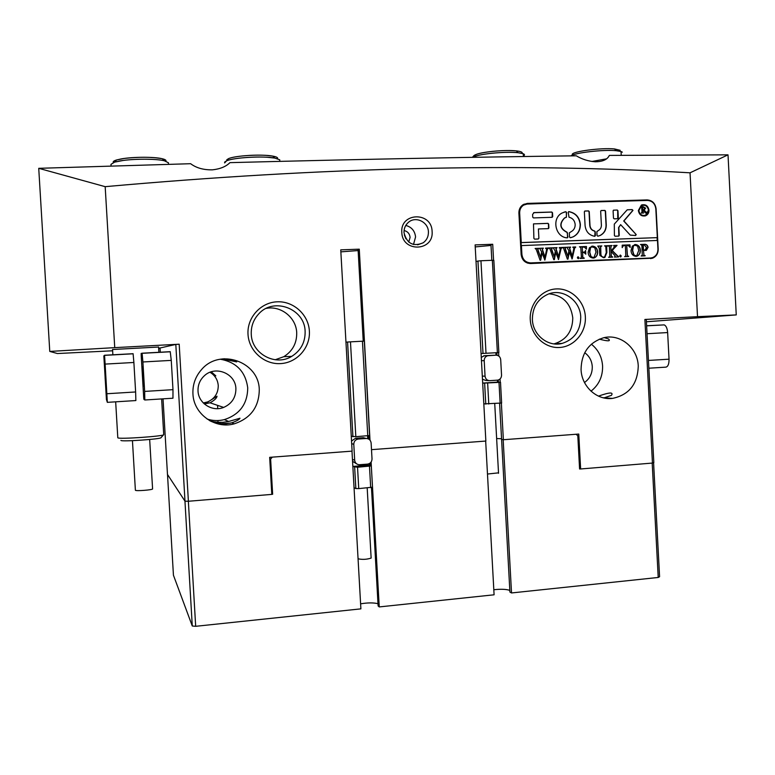 <?xml version="1.0" encoding="UTF-8"?>
<svg xmlns="http://www.w3.org/2000/svg" width="775" height="775" viewBox="0 0 775 775"><rect width="100%" height="100%" fill="white"/><g stroke="black" fill="none" stroke-linecap="round" stroke-linejoin="round"><path stroke-width="1.16" d="M432.101 231.444C433.99 251.468 402.264 252.698 401.818 232.471C400.016 212.282 431.772 211.362 432.101 231.444M404.017 232.684C406.875 243.621 413.288 246.983 423.266 242.759C426.812 240.076 428.527 236.443 428.42 231.851C428.275 221.97 415.7 215.876 408.502 222.27C405.383 224.963 403.891 228.431 404.017 232.684M404.075 230.524C407.631 231.386 409.636 233.682 410.101 237.402L408.735 242.071M413.492 244.513L415.574 236.947C414.838 230.843 411.573 226.998 405.78 225.428M309.38 331.128C310.436 347.549 297.048 362.758 280.637 363.601C264.246 364.686 248.843 350.968 248.01 334.316C246.925 317.682 260.662 302.424 277.101 301.804C293.522 300.942 308.566 314.708 309.38 331.128M251.265 334.219C251.691 353.739 275.474 366.614 291.72 356.374C300.845 350.6 305.321 342.279 305.127 331.419C304.885 308.721 273.701 296.767 258.676 313.952C253.435 319.658 250.964 326.411 251.265 334.219M585.357 316.791C586.297 332.349 574.265 346.725 559.531 347.481C544.815 348.459 531.011 335.43 530.265 319.649C529.306 303.887 541.628 289.472 556.382 288.92C571.127 288.145 584.631 301.223 585.357 316.791M532.386 319.6C532.832 335.12 548.235 347.307 562.233 343.393C574.382 339.363 580.553 330.596 580.746 317.091C580.359 300.593 562.96 288.097 548.38 294.054C537.753 298.782 532.425 307.297 532.386 319.6M112.559 349.506L158.565 347.035M598.474 396.132C609.382 392.276 613.713 392.014 611.446 395.337L603.919 397.943M581.066 369.607C581.618 386.57 596.934 400.481 612.502 398.398C629.087 394.892 637.67 384.109 638.251 366.042C637.757 347.839 620.107 333.376 603.493 337.793C588.845 342.54 581.366 353.138 581.066 369.607M591.005 391.162C598.968 384.865 602.824 376.447 602.582 365.897C601.913 356.868 598.174 349.632 591.364 344.187M501.551 438.747L496.678 438.534L501.551 438.747M491.011 245.443L475.23 246.925M493.578 260.284L492.706 244.27L490.972 244.784L491.825 260.323M496.862 352.712L496.998 355.25M498.344 379.992L498.47 382.172M499.613 403.291L501.59 439.406L503.169 439.696L511.519 592.952L509.911 592.061L501.59 439.406L503.363 439.735L501.367 403.145M218.366 405.625L217.61 406.265M209.783 420.699C213.222 422.675 218.637 423.712 226.038 423.809L231.793 422.811C236.588 421.087 239.31 419.566 239.969 418.238L228.683 421.474L222.832 422.336C216.293 422.375 211.769 421.726 209.26 420.399M192.936 393.855C193.566 413.966 214.956 429.35 234.195 423.847C250.683 418.345 259.044 406.962 259.276 389.718C259.015 361.625 219.587 347.684 201.393 369.762C195.377 376.689 192.558 384.72 192.936 393.855M207.157 419.072C212.844 420.864 218.579 421.048 224.362 419.614C239.727 414.509 247.506 403.94 247.729 387.897C245.588 371.738 236.433 362.167 220.265 359.203M340.864 251.865L358.137 250.557M188.393 501.26L184.993 501.173L175.809 344.429L179.19 344.207L188.393 501.26L271.802 494.392L269.671 457.337L352.112 451.127L340.748 249.86L359.271 249.172L358.089 249.686L363.233 341.165M368.551 435.763L368.735 439.096M275.193 359.765L283.815 356.684C292.601 351.133 296.893 343.151 296.709 332.717C296.234 317.682 281.034 305.447 266.271 308.382M553.902 343.877L554.532 343.732C566.496 339.77 572.58 331.148 572.773 317.857C570.778 303.364 562.902 295.343 549.126 293.793M230.475 423.15L220.836 423.722M503.363 439.735L578.76 434.058L580.63 468.972L652.443 463.062L644.887 319.465L697.519 316.675L690.041 172.815C517.099 162.643 322.138 167.255 105.177 186.668L38.75 168.32L190.64 163.709C196.269 167.972 203.544 170.016 212.486 169.832C220.187 168.998 226 166.596 229.933 162.643C354.311 159.388 469.757 157.112 576.28 155.804C582.132 159.311 588.496 161.307 595.374 161.781C602.252 161.684 606.748 159.844 608.869 156.269L609.353 155.417L728.016 154.835L736.25 314.912L646.418 321.78M204.329 403.94L210.006 402.797C214.355 400.413 216.69 398.224 217.029 396.228L207.787 402.051L203.379 403.029M230.659 423.111L220.652 423.702M584.486 382.511C589.804 378.694 592.4 373.366 592.274 366.536C591.819 360.656 589.3 356.054 584.718 352.732M198.022 390.978C198.352 403.271 212.321 412.164 223.665 407.418C231.822 403.765 235.9 397.507 235.891 388.633C235.687 373.579 215.45 365.161 204.426 375.701C199.95 379.827 197.819 384.923 198.022 390.978M203.302 402.961L207.516 401.963C214.675 398.767 218.25 393.293 218.25 385.533C217.736 379.75 214.995 375.332 210.025 372.271M210.287 372.174L215.838 375.865L211.246 371.835M697.519 316.675L736.25 314.912M644.887 319.465L646.292 319.426L653.829 462.617L652.443 463.062M175.809 344.429L158.642 348.314M112.627 350.784L57.418 353.536L49.765 351.424L38.76 168.727M105.177 186.668L114.739 347.636L179.19 344.207M114.739 347.636L49.765 351.424M492.706 244.27L475.114 244.91L485.857 441.052L371.496 449.665M647.125 199.921L527.329 203.399L523.125 204.668C520.238 206.625 518.833 209.444 518.901 213.115L521.139 254.462C522.001 260.168 525.14 263.19 530.584 263.539L652.598 258.172C656.328 256.525 658.198 253.502 658.208 249.114L656.105 208.882C655.301 203.321 652.308 200.338 647.125 199.921L524.055 204.164M359.271 249.172L370.004 440.161M500.224 382.249L500.049 378.975M498.8 356.054L498.606 352.606M603.173 397.769L605.75 397.711M611.523 398.34L609.925 398.553M579.574 468.739L580.63 468.972M591.877 161.471L606.476 158.856M690.041 172.815L728.016 154.835M160.057 348.227L160.299 352.325M163.031 398.844L167.477 474.445L184.993 501.173M405.916 238.807L404.317 234.844M222.289 358.903L236.714 361.906C235.484 360.423 231.202 359.368 223.849 358.748M604.248 337.629L608.452 338.917C611.078 341.339 608.036 341.417 599.327 339.15M605.537 397.749L603.279 397.798M646.941 200.444L645.633 200.367M650.593 258.627L652.986 257.455M646.631 325.752L664.214 324.89C666.122 325.752 667.265 328.309 667.643 332.562L669.038 359.183C669.067 364.027 668.011 366.672 665.861 367.147L648.859 368.212M142.9 361.973L142.116 353.313L141.166 353.41L141.215 355.725L143.656 396.955L143.879 399.319L144.818 399.997L144.644 391.414L172.98 389.67L171.265 360.385L142.9 361.973L144.644 391.414M105.691 378.471L106.863 396.073L105.691 378.471M105.1 377.667L106.194 394.281L105.1 377.667M142.639 376.398L143.52 385.989L142.484 367.021L142.639 376.398M142.057 353.216L170.229 351.676L171.265 360.385M172.98 389.67L172.961 398.214L144.838 399.987M106.892 393.739L135.625 391.966L133.881 362.477L105.129 364.095L104.547 355.357L103.84 355.89L106.437 399.551L107.337 402.351L105.129 364.095M104.528 355.25L133.097 353.7L133.881 362.477M135.625 391.966L135.867 400.559L107.337 402.351M117.8 437.701L117.839 437.807C118.352 439.435 164.804 436.218 163.728 434.639L163.719 434.601M152.559 488.812L152.588 488.889C153.092 489.907 135.77 491.292 135.412 490.255L135.402 490.139M163.602 434.775L161.035 437.633C162.062 439.057 121.413 441.905 120.89 440.423M642.175 205.375L641.371 205.666L638.619 210.577C639.307 214.297 641.38 215.915 644.819 215.431M648.452 210.209C647.6 206.14 645.313 204.6 641.623 205.598L638.871 210.509C639.704 214.539 641.962 216.089 645.633 215.15L648.452 210.209M638.338 210.519C639.268 214.995 641.768 216.719 645.846 215.682C647.958 214.588 649.004 212.757 648.985 210.19C648.036 205.666 645.498 203.961 641.38 205.075L638.338 210.519M644.955 215.993L645.594 215.75C647.706 214.656 648.752 212.825 648.733 210.267C648.016 206.218 645.778 204.406 642.02 204.823M636.207 234.602L623.943 220.943L632.972 210.403L632.129 209.56L627.188 209.841L614.294 224.12L614.401 235.561L615.088 236.23L618.644 236.104L619.244 235.387L618.828 227.463L620.63 224.653L630.259 235.116L635.452 235.493L636.207 234.602M635.713 235.435L635.723 234.089L623.701 221.001L632.729 210.471L631.887 209.628L627.304 209.792M580.368 224.314C579.448 217.145 575.641 212.912 568.928 211.614L568.211 212.35L569.015 217.213C572.648 218.133 574.701 220.555 575.176 224.488C575.205 227.763 573.878 230.146 571.185 231.648L569.305 232.878L569.528 237.053L570.322 237.741L573.355 236.763C578.082 234.186 580.417 230.03 580.368 224.314M571.185 237.547L573.132 236.821C577.859 234.244 580.194 230.097 580.146 224.382C579.225 217.213 575.418 212.98 568.714 211.682L568.569 211.682M605.75 246.498L604.548 245.84L607.852 245.714L606.699 246.644L606.864 252.534L604.907 257.407L603.483 257.688L599.86 255.43L599.249 248.145L597.777 246.092L601.846 245.937L600.702 246.77L600.877 253.212C600.741 255.517 601.632 256.845 603.56 257.193L604.568 256.98L606.263 252.64L605.75 246.498M615.079 247.041L612.298 250.616L618.653 256.912L614.439 257.077L615.147 256.186L614.594 255.237L611.01 251.4L611.359 256.293L612.667 257.155L608.617 257.319L609.76 256.515L609.47 247.748L609.315 246.557L608.007 245.704L612.056 245.549L611.117 246.111L610.816 247.7L611 251.197L614.362 246.876L613.616 245.491L617.045 245.365L613.703 248.823M620.765 256.951L619.661 256.07L620.194 255.111L621.298 256.002L620.533 257L621.298 256.002M622.199 247.632L622.218 245.162L629.968 244.871L630.249 247.322L628.099 245.423L626.723 245.481L627.198 254.471L627.459 255.857L628.651 256.506L624.621 256.67L625.774 255.837L625.377 245.53L623.303 245.723L622.199 247.632M631.015 250.577L632.332 246.101L635.481 244.503C638.474 244.948 640.102 246.838 640.363 250.189C640.508 252.941 639.482 254.907 637.263 256.118L635.994 256.37C632.904 255.973 631.247 254.045 631.015 250.577M657.229 240.473L657.084 237.644L521.062 242.633L521.226 245.588L657.481 240.463L657.936 249.085C657.927 253.202 656.173 256.031 652.686 257.581L650.622 258.017M521.42 245.53L521.904 254.394C522.699 259.741 525.653 262.58 530.749 262.909L650.438 258.027M648.074 247.312L646.36 250.325L643.492 250.412L643.938 255.188L645.11 255.847L641.119 256.012L642.272 255.149L641.952 246.508L641.7 245.132L640.508 244.474L644.073 244.338C646.263 244.106 647.6 245.094 648.074 247.312L645.711 250.499M588.118 252.253L589.465 247.738L592.652 246.121C595.704 246.566 597.36 248.484 597.632 251.856C597.777 254.568 596.769 256.554 594.58 257.794L593.185 258.094C590.037 257.697 588.351 255.75 588.118 252.253M586.433 249.124L584.34 247.089L582.228 247.167L582.5 252.195L584.738 252.011L585.6 250.451L585.793 254.181L584.195 252.611L582.529 252.679L582.868 257.436L584.195 258.298L580.097 258.463L581.26 257.658L581.357 256.302L580.795 247.651L579.477 246.789L586.452 246.518L586.433 249.124M578.208 258.705L577.327 257.765L578.102 256.757L578.993 257.697L578.208 258.705M572.841 247.361L575.67 247.254L574.663 248.068L572.144 258.947L569.334 251.943L567.959 259.112L567.387 259.141L563.599 248.368L562.495 247.428L566.099 247.293L565.217 248.387L567.862 256.331L568.918 250.732L566.864 247.264L570.623 247.118L569.664 248.271L572.221 256.07L573.946 248.058L572.841 247.361M559.259 247.884L562.098 247.767L561.09 248.581L558.552 259.499L555.733 252.466L554.348 259.664L553.776 259.683L549.959 248.882L548.855 247.952L552.478 247.806L551.587 248.911L554.251 256.874L555.307 251.255L553.243 247.777L557.031 247.642L556.062 248.785L558.63 256.603L560.364 248.581L559.259 247.884M545.6 248.397L548.458 248.291L547.441 249.104L544.893 260.042L542.054 252.999L540.669 260.216L540.088 260.235L536.252 249.405L535.137 248.465L538.78 248.329L537.889 249.434L540.572 257.416L541.628 251.788L539.555 248.3L543.362 248.155L542.384 249.308L544.97 257.155L546.714 249.104L545.6 248.397M657.084 237.644L521.265 242.575L519.657 213.028L518.911 213.29M657.336 237.586L655.824 208.824C655.078 203.612 652.269 200.812 647.406 200.425L527.562 203.912L523.629 205.104C520.916 206.935 519.599 209.579 519.657 213.028M552.081 217.32L552.711 216.583L552.507 212.728L551.79 212.03L534.169 212.573L532.599 214.394L532.745 217.213L533.471 217.911L552.081 217.32M594.667 231.018C591.906 230.311 590.356 228.46 589.988 225.457L589.252 211.594L588.545 210.897L584.98 211.013L584.35 211.749L585.086 225.622C585.881 231.696 589.097 235.261 594.735 236.297L595.433 235.581L595.229 231.686L594.435 231.076C591.683 230.378 590.124 228.518 589.765 225.515L589.029 211.662L588.322 210.974L584.699 211.081M601.39 225.07C601.41 227.627 600.363 229.468 598.252 230.601L596.857 231.628L597.06 235.523L597.825 236.181L600.208 235.455C604.277 233.323 606.302 229.807 606.263 224.905L605.537 211.081L604.849 210.403L601.274 210.509L600.664 211.226L601.39 225.07M566.283 217.3L566.564 212.398L565.769 211.711L562.127 212.98C551.374 218.172 555.258 237.286 567.164 237.847L567.881 237.111L567.077 232.248C559.928 228.499 559.133 223.713 564.704 217.901L566.283 217.3M613.703 210.122L613.093 210.839L613.48 218.153L614.168 218.831L617.723 218.715L618.324 217.998L617.946 210.693L617.258 210.015L613.442 210.199L617.258 210.015M538.402 228.964L548.254 228.635L548.894 227.889L548.681 224.033L547.973 223.345L533.491 223.888L533.898 238.438L534.614 239.136L538.257 239L538.896 238.254L538.402 228.964L538.896 238.254M645.623 211.653L647.164 212.902L645.565 212.951L642.727 210.044L642.988 212.65L643.705 213.018L641.254 213.086L642.01 211.924L641.642 207.109L640.925 206.741L643.095 206.673L645.643 208.175L644.267 209.773L645.372 211.72L647.164 212.728M524.375 204.687L520.916 206.634M527.465 263.083L648.675 258.366M538.305 239L538.693 238.312M548.526 228.557L548.477 224.101L547.76 223.403L533.51 223.878M617.733 218.715L617.704 210.761L617.026 210.083M566.428 217.242L566.341 212.466L565.547 211.778L564.035 212.147M567.503 237.789L567.445 232.994L566.864 232.306C559.705 228.557 558.92 223.781 564.491 217.969L565.76 217.455M598.465 236.055L599.976 235.513C604.045 233.382 606.06 229.865 606.031 224.973L605.294 211.149L604.616 210.471L601.003 210.577M594.832 236.297L594.997 231.744L594.435 231.076M618.857 236.055L618.586 227.53L620.63 224.653M552.139 217.32L552.294 212.805L551.587 212.108L533.607 212.699M642.988 212.65L642.727 210.044M642.737 212.718L643.473 212.844M640.925 206.809L642.843 206.751L645.643 208.175M645.401 208.243L644.267 209.773M644.015 209.851L645.372 211.72M642.833 207.032L642.465 209.851L643.502 209.715M642.572 207.138L642.717 209.783L643.909 209.579L644.674 208.281L643.279 206.935L642.33 207.206M643.938 255.188L643.492 250.412M643.686 255.237L644.742 255.537M644.49 255.585L645.1 255.527M640.508 244.513L643.822 244.387C646.021 244.154 647.348 245.152 647.822 247.37M643.618 244.9L642.959 245.074L643.221 250.015L644.819 250.083M643.211 245.016L643.473 249.957L645.197 249.986L646.447 247.487L644.17 244.813L642.959 245.074M634.589 244.629L635.481 244.503M635.229 244.551C638.222 244.997 639.85 246.896 640.121 250.238L640.363 250.189M640.121 250.238C640.266 252.989 639.23 254.965 637.021 256.167L636.507 256.322M634.803 245.074L633.146 246.276L632.41 250.528L633.63 254.859L636.236 255.866M637.554 246.072L634.56 245.162L633.388 246.218L632.652 250.47L633.873 254.81L635.955 255.895L636.74 255.731L638.745 250.47L637.554 246.072M622.218 245.21L629.968 244.871M629.726 244.929L629.998 247.332M627.459 255.857L626.723 245.481M627.217 255.905L628.302 256.205M628.06 256.254L628.632 256.186M623.061 245.782L622.228 247.632M621.056 256.05L620.426 255.062M613.461 248.872L612.298 250.616M612.056 250.674L616.212 254.801M615.97 254.849L618.634 256.593M611.213 255.111L611.01 251.4M610.971 255.159L611.359 256.293M611.126 256.341L611.678 256.661M611.446 256.709L612.327 256.845M612.095 256.893L612.647 256.835M608.007 245.752L612.056 245.549M610.884 246.169L611 251.197M613.616 245.539L617.045 245.365M616.629 245.762L614.837 247.089M604.548 245.878L607.852 245.714M607.222 246.101L606.699 246.644M606.467 246.692L606.631 252.582L604.171 257.61M597.777 246.14L601.846 245.937M600.47 246.828L600.877 253.212M600.644 253.26C600.509 255.566 601.4 256.893 603.328 257.242L603.56 257.193M603.328 257.242L603.967 257.155M591.703 246.266L592.652 246.121M592.429 246.179C595.471 246.624 597.128 248.533 597.399 251.914L597.632 251.856M597.399 251.914C597.554 254.626 596.537 256.603 594.357 257.843L593.776 258.036M591.955 246.712L590.308 247.913L589.552 252.204L590.802 256.573L593.466 257.581M594.774 247.709L591.654 246.818L590.531 247.855L589.785 252.146L591.025 256.525L593.137 257.61L594.008 257.426L595.985 252.146L594.774 247.709M582.5 252.195L582.228 247.167M582.277 252.243L584.166 252.127M585.396 250.935L585.532 253.435M582.713 256.244L582.529 252.679M582.49 256.293L582.868 257.436M582.645 257.484L583.188 257.804M582.965 257.852L583.837 257.988M583.614 258.036L584.176 257.978M579.477 246.828L586.452 246.518M586.22 246.576L586.51 249.114M577.888 256.806L578.993 257.697M578.77 257.746L578.47 258.647M572.832 247.08L575.651 246.934M575.292 247.322L574.663 248.068M574.44 248.116L574.294 249.511M574.072 249.56L571.931 258.957M567.755 259.121L569.334 251.943M562.495 247.477L566.099 247.293M565.634 247.69L565.217 248.387M565.004 248.446L565.605 249.831M565.392 249.879L567.862 256.331M566.864 247.312L570.623 247.118M570.051 247.516L569.664 248.271M569.451 248.32L570.071 249.821M569.848 249.879L572.221 256.07M559.25 247.603L562.078 247.448M561.72 247.835L561.09 248.581M560.868 248.639L560.712 250.025M560.499 250.083L558.349 259.499M554.144 259.673L555.733 252.466M548.855 247.99L552.478 247.806M552.003 248.203L551.587 248.911M551.383 248.969L551.984 250.354M551.771 250.403L554.251 256.874M553.253 247.826L557.031 247.642M556.45 248.039L556.062 248.785M555.849 248.843L556.469 250.344M556.256 250.403L558.63 256.603M545.59 248.116L548.438 247.961M548.07 248.358L547.441 249.104M547.227 249.153L547.063 250.557M546.859 250.606L544.699 260.051M540.466 260.226L542.054 252.999M535.137 248.513L538.78 248.329M538.063 248.794L537.889 249.434M537.685 249.482L538.286 250.877M538.083 250.935L540.572 257.416M539.555 248.349L543.362 248.155M542.781 248.562L542.384 249.308M542.18 249.366L542.8 250.867M542.587 250.926L544.97 257.155M371.109 557.564L371.138 558.087C366.778 559.472 362.477 559.724 358.224 558.833L358.195 558.387M372.533 487.184L358.748 488.608L355.851 488.56L354.049 487.707M366.081 438.495L358.302 439.057C355.415 439.57 353.913 441.314 353.787 444.308L354.679 460.214C355.047 462.859 356.519 464.37 359.116 464.738L367.524 464.128C370.402 463.605 371.893 461.852 372.019 458.877L371.128 443.019C370.692 440.123 369.036 438.611 366.168 438.485L363.243 437.71L355.541 438.272L351.54 441.052M363.243 437.71L366.158 438.485M367.747 438.669L367.582 435.841M352.848 466.424L369.229 465.145L369.152 463.692M356.345 463.683L352.557 461.29M371.109 462.065L371.322 465.911L369.229 465.145M369.627 435.521L355.822 436.693L351.269 436.257M367.767 435.831L362.448 341.203L350.474 341.853L355.822 436.693M352.858 466.521L357.537 467.238L371.332 465.92M352.925 436.732L347.578 342.027L345.96 342.172M362.448 341.203L364.318 341.116L369.617 435.598M347.578 342.027L350.474 341.853M498.509 472.847L487.475 474.038M501.638 403.029L483.823 403.901M495.903 355.173L487.64 355.744C485.382 356.529 484.239 358.166 484.21 360.656L485.053 376.185C485.489 379.062 487.097 380.554 489.877 380.67L497.812 380.128C500.243 379.45 501.483 377.783 501.541 375.148L500.698 359.668C500.272 356.8 498.674 355.299 495.903 355.173L484.482 355.696L481.275 357.372M496.029 355.173L495.893 352.77M482.68 383.073L497.502 382.123L497.395 380.186M488.957 380.632L485.838 380.496L482.467 379.217M501.628 403.107L500.505 382.259L497.502 382.123M498.887 352.577L481.062 353.545M497.385 352.683L492.348 260.303L480.955 260.758L486.012 353.342M482.689 383.179L500.495 382.308M483.009 353.497L477.952 261.039L476.024 261.553M492.348 260.303L493.869 260.41M477.952 261.039L480.955 260.758M113.353 162.566C112.704 161.694 113.77 160.832 116.541 159.979L124.31 158.439C139.306 156.792 151.948 156.889 162.237 158.739C165.23 159.456 166.451 160.28 165.898 161.19C166.451 160.28 165.23 159.456 162.237 158.739L164.348 160.774C156.492 158.827 136.1 158.652 123.07 160.473L114.632 162.13L110.98 164.348L111.077 166.024L110.98 164.348L114.632 162.13L119.612 161.006C132.05 158.71 155.756 158.613 164.348 160.774L168.427 162.76L164.348 160.774L162.237 158.739C154.303 156.724 132.554 156.802 121.123 158.933L116.541 159.979L114.632 162.13L116.541 159.979C113.77 160.832 112.704 161.694 113.353 162.566M168.446 163.06L168.514 164.329L168.446 163.06M226.736 160.657L228.547 158.642C233.943 156.211 253.144 154.506 265.825 155.358L272.81 156.114C276.568 156.812 278.138 157.674 277.528 158.701C278.138 157.674 276.568 156.812 272.81 156.114L274.757 158.071L267.152 157.257C253.367 156.347 232.442 158.197 226.6 160.812L224.614 162.924L224.672 162.053L226.6 160.812C233.692 157.509 263.335 155.823 274.757 158.071L279.736 159.786L274.757 158.071L272.81 156.114C262.289 154.022 235.096 155.572 228.547 158.642L226.6 160.812L228.547 158.642L226.765 159.786M279.794 160.919L279.736 159.786M476.693 154.244C484.007 151.58 506.133 149.691 516.315 150.892C520.916 151.406 522.825 152.229 522.03 153.343C522.825 152.229 520.916 151.406 516.315 150.892L518.058 152.704C506.995 151.416 482.883 153.469 474.949 156.337L472.614 157.335C475.743 155.668 482.321 154.293 492.358 153.208C502.51 152.239 511.074 152.074 518.058 152.704L523.241 153.731L518.058 152.704L516.315 150.892C509.892 150.302 502.026 150.447 492.697 151.348C482.098 152.53 475.811 153.983 473.835 155.727L476.693 154.244M572.231 154.399C572.192 151.445 601.507 147.589 614.488 148.936L620.145 150.302L614.488 148.936L616.222 150.699C603.463 149.41 574.769 152.733 570.962 155.872C574.769 152.733 603.463 149.41 616.222 150.699L621.037 151.493L616.222 150.699L614.488 148.936C601.507 147.589 572.192 151.445 572.231 154.399M622.354 152.171L621.037 151.493L621.23 155.291L621.037 151.493L622.335 152.152M509.824 590.385C506.269 589.174 500.931 588.961 493.811 589.727M360.608 603.832C367.679 602.64 373.472 602.601 377.997 603.706M653.587 462.694L659.583 576.697L658.217 577.462L511.519 592.952M658.217 577.462L652.192 463.082M580.407 468.923L579.584 468.991L577.811 435.831L576.125 434.252M485.673 441.072L494.092 594.793L379.246 606.922L371.322 466.027M371.467 487.543L378.123 605.953L379.246 606.922M351.986 451.137L360.888 608.859L195.678 626.307L192.278 625.997L173.435 575.215L167.507 474.494L184.954 501.105L192.278 625.997M188.354 501.251L195.678 626.307M272.306 457.134L270.62 459.071L272.645 494.247L271.802 494.324M270.62 459.071L269.748 458.597M271.763 493.607L272.645 494.247M370.227 465.513L370.092 463.121M523.367 156.017C524.859 155.155 524.82 154.39 523.241 153.731L523.396 156.521L523.241 153.731M526.128 203.844L527.329 203.399M667.643 332.562L647.048 333.725M648.452 360.443L669.038 359.183M521.904 254.394L521.149 254.578M530.749 262.909L529.344 263.229M357.537 467.238L358.748 488.608M370.683 487.62L369.481 466.298M355.851 488.56L354.65 467.228M358.302 439.057L355.541 438.272M353.787 444.308L351.685 443.649M354.679 460.214L352.451 459.381M487.649 383.17L488.783 404.027M500.137 403.252L499.003 382.443M485.77 404.104L484.637 383.276M488.512 355.609L484.482 355.696M484.21 360.656L481.449 360.675M485.053 376.185L482.302 376.098M417.609 244.852L423.266 242.759M604.587 397.875L612.502 398.398M224.362 419.614L228.683 421.474M231.793 422.811L234.195 423.847M283.815 356.684L291.72 356.374M554.532 343.732L562.233 343.393M210.006 402.797L223.665 407.418M217.746 408.648L217.552 405.354M217.92 420.544L218.027 422.336M651.087 258.463L652.598 258.172M664.214 324.89L646.631 325.839M142.116 353.313L170.316 351.772M104.547 355.357L133.145 353.797M117.8 437.768L115.669 401.828M135.383 490.207L132.447 440.665M112.549 349.399L112.879 354.902M158.565 346.919L158.885 352.402M161.626 398.931L163.728 434.639M152.588 488.889L149.672 439.483M523.629 205.104L522.243 205.617M371.138 558.087L367.185 487.911M366.168 438.485L363.33 437.701M498.538 473.293L494.731 403.62M498.868 352.586L493.84 260.303M487.64 355.744L483.619 355.832M473.835 155.727L472.392 157.335"/></g></svg>

